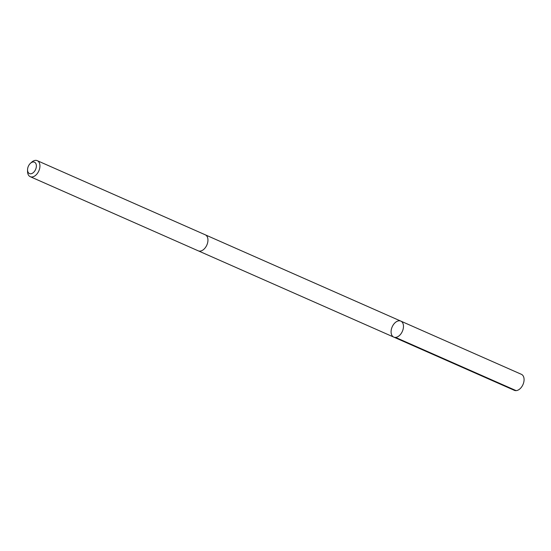 <?xml version="1.0" encoding="UTF-8"?>
<svg xmlns="http://www.w3.org/2000/svg" width="551" height="551" viewBox="0 0 551 551"><rect width="100%" height="100%" fill="white"/><g stroke="black" fill="none" stroke-linecap="round" stroke-linejoin="round"><path stroke-width="0.83" d="M395.418 337.405A8.74 5.558 113.8 0 1 393.751 337.102A8.74 5.558 113.8 0 1 392.188 326.86A8.74 5.558 113.8 0 1 400.811 321.102A8.74 5.558 113.8 0 1 402.843 330.125A8.74 5.558 113.8 0 1 395.418 337.405A8.74 5.558 113.8 0 1 393.751 337.102L514.358 390.328A8.747 5.565 -66.2 0 0 516.025 390.638A8.747 5.565 -66.2 0 0 523.45 383.344A8.747 5.565 -66.2 0 0 521.418 374.329L400.811 321.102A8.74 5.558 113.8 0 1 402.843 330.125A8.74 5.558 113.8 0 1 395.418 337.405M27.557 169.791L27.55 171.354A8.747 5.565 -66.2 0 0 30.215 176.671L198.229 250.822A8.747 5.565 -66.2 0 0 206.845 245.064A8.747 5.565 -66.2 0 0 205.289 234.816L37.275 160.672A8.747 5.565 -66.2 0 0 35.608 160.362A8.747 5.565 -66.2 0 0 31.545 162.29L30.401 163.344A6.219 3.96 -66.2 0 0 27.557 169.791A6.219 3.96 -66.2 0 0 31.503 173.648A6.219 3.96 -66.2 0 0 36.276 167.132A6.219 3.96 -66.2 0 0 33.287 161.973A6.219 3.96 -66.2 0 0 30.401 163.344M30.215 176.671A8.747 5.565 -66.2 0 0 38.832 170.92A8.747 5.565 -66.2 0 0 37.275 160.672M395.515 337.405L516.122 390.631M198.436 250.905L393.751 337.102M205.495 234.912L400.811 321.102"/></g></svg>
